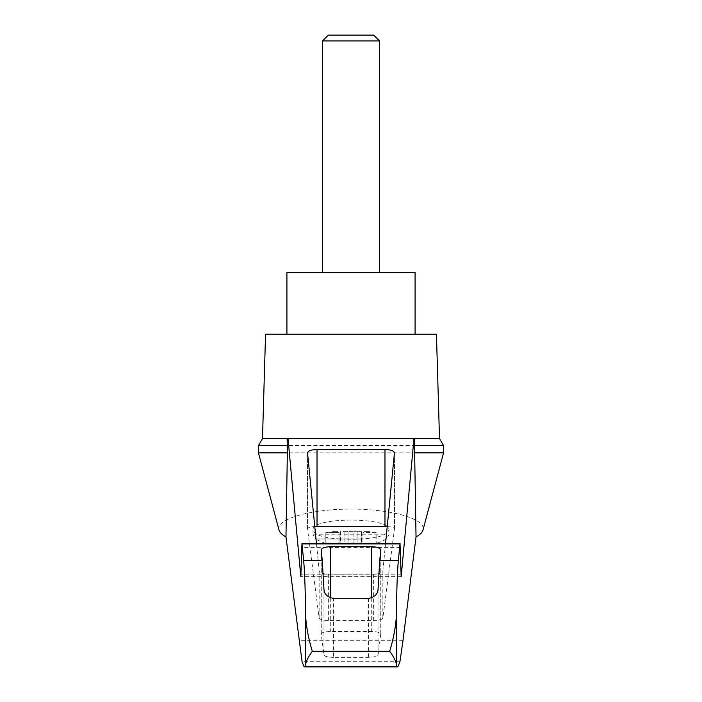 <?xml version="1.0" encoding="UTF-8"?>
<svg xmlns="http://www.w3.org/2000/svg" width="702" height="702" viewBox="0 0 702 702"><rect width="100%" height="100%" fill="white"/><g stroke="black" fill="none" stroke-linecap="round" stroke-linejoin="round"><path stroke-width="0.53" stroke-dasharray="3.51 2.63" d="M278.975 529.896C275.719 519.041 310.459 509.011 351 509.108C391.54 509.011 426.281 519.041 423.025 529.896M258.433 452.834L443.567 452.834M385.573 543.357L382.853 571.051C382.134 572.972 378.975 574.025 373.367 574.201L328.633 574.201C323.025 574.025 319.866 572.972 319.147 571.051L316.426 543.357M336.688 438.592L287.153 438.592M414.847 438.592L365.312 438.592M324.57 543.023L377.43 543.023L324.57 543.023A75.948 75.948 0 0 1 315.558 538.987L340.83 538.987A51.202 13.25 0 0 0 361.17 538.987C371.358 538.478 379.062 537.083 384.284 534.792L387.785 532.423L388.978 529.896C390.812 516.821 311.188 516.821 313.022 529.896L314.215 532.423L317.716 534.792C322.946 537.083 330.651 538.478 340.83 538.987M361.1 543.023L376.158 543.023L361.056 543.023L361.653 543.023L361.1 543.023L361.1 531.625L361.653 531.625L361.1 531.625L361.1 543.023M357.081 543.023L361.679 543.023L353.922 543.023L357.081 543.023L357.081 531.625L361.679 531.625L353.922 531.625L357.081 531.625L357.081 543.023M353.922 543.023L344.919 543.023L353.922 543.023L353.922 531.625L348.078 531.625L353.922 531.625L353.922 543.023M340.347 543.023L344.919 543.023L340.321 543.023L340.9 543.023L340.347 543.023L340.321 531.625L344.919 531.625L340.321 531.625L340.347 543.023M340.9 543.023L339.048 543.023L340.944 543.023L340.9 531.625L340.9 543.023M325.842 543.023L339.048 543.023L325.842 543.023L325.842 532.581L325.842 543.023M362.952 532.581L362.952 543.023L362.952 532.581L376.158 532.581L376.158 543.023L376.158 532.581L362.952 532.581M265.558 334.161L436.442 334.161M262.495 438.592L439.505 438.592M333.441 657.309A9.495 2.457 180 0 1 323.955 654.931L321.226 634.046A9.495 2.457 180 0 1 321.226 633.967A9.495 2.457 180 0 1 330.721 631.51L371.279 631.51A9.495 2.457 180 0 1 380.774 633.967A9.495 2.457 180 0 1 380.774 634.046L378.045 654.931A9.495 2.457 180 0 1 368.559 657.309L333.441 657.309L333.441 598.367M397.797 666.444L304.203 666.444M399.938 661.696L302.062 661.696M387.223 526.535A9.495 2.457 180 0 1 394.471 528.922A9.495 2.457 180 0 1 394.463 529.001L382.853 618.076A9.495 2.457 180 0 1 373.367 620.445L328.633 620.445A9.495 2.457 180 0 1 319.147 618.076L307.537 529.001A9.495 2.457 180 0 1 307.529 528.922A9.495 2.457 180 0 1 314.777 526.535M258.433 445.621L443.567 445.621M286.916 272.446L415.084 272.446M379.484 272.446L322.516 272.446L379.484 272.446M415.084 334.161L286.916 334.161L415.084 334.161M379.484 40.927L322.516 40.927M373.657 35.1L328.343 35.1M364.022 531.625L369.515 531.625L364.022 531.625L364.022 532.581L364.022 531.625M348.078 531.625L344.919 531.625L348.078 531.625L348.078 543.023L348.078 531.625M337.978 531.625L332.485 531.625L337.978 531.625L337.978 532.581L334.266 532.581L339.048 532.581L339.048 543.023L339.048 532.581L337.978 532.581L337.978 531.625M334.266 532.581L332.485 532.581L334.266 532.581L334.266 531.625L334.266 532.581M367.734 532.581L369.515 532.581L367.734 532.581L367.734 531.625L367.734 532.581M339.048 532.581L325.842 532.581L339.048 532.581M401.026 576.605L300.974 576.605M361.17 538.987L315.558 538.987L313.022 534.792L317.716 534.792M384.284 534.792L313.022 534.792L313.022 529.896M323.955 589.189L323.955 654.931M368.559 598.367L368.559 657.309M378.045 589.189L378.045 654.931M400.28 547.402L301.72 547.402M400.912 574.166L301.088 574.166M403.018 640.294L298.982 640.294M330.721 597.928L330.721 631.51M321.226 550.043L321.226 634.046M371.279 597.928L371.279 631.51M380.774 550.043L380.774 634.046M394.463 452.895L394.463 529.001M382.853 571.051L382.853 618.076M373.367 574.201L373.367 620.445M328.633 574.201L328.633 620.445M319.147 571.051L319.147 618.076M307.537 452.895L307.537 529.001M344.919 531.625L344.919 543.023L344.919 531.625M361.653 531.625L361.653 543.023L361.679 531.625M377.43 543.023A75.948 75.948 0 0 0 386.442 538.987L388.978 534.792L388.978 529.896M300.904 577L401.096 577M304.256 666.523L397.744 666.523M321.226 633.967L321.226 549.929M380.774 633.967L380.774 549.929M394.471 528.922L394.471 452.79M307.529 528.922L307.529 452.79M340.944 543.023L340.944 531.625L340.944 543.023M332.485 532.581L332.485 531.625M361.056 543.023L361.056 531.625L361.056 543.023M369.515 532.581L369.515 531.625"/><path stroke-width="1.05" d="M285.968 536.942C281.993 534.713 279.659 532.362 278.975 529.896L258.433 452.834L258.433 445.621L262.495 438.592L288.031 438.592L300.825 576.605L301.983 543.357L303.633 560.556C304.607 570.094 305.291 588.934 305.686 617.093C306.528 628.299 308.748 639.68 312.329 651.254C308.871 655.975 306.651 660.108 305.686 663.653L305.458 666.321L304.791 666.9L303.966 666.523L302.062 661.696L285.968 536.942L287.355 452.834L258.433 452.834M443.567 452.834L443.567 445.621L414.645 445.621L414.645 452.834L443.567 452.834L423.025 529.896C422.341 532.362 420.007 534.713 416.032 536.942L403.018 640.294L399.938 661.696L398.034 666.523L305.458 666.321M414.645 452.834L416.032 536.942M287.153 438.592L287.355 452.834M396.542 666.321L396.314 663.653C395.349 660.108 393.129 655.975 389.671 651.254C393.252 639.689 395.463 628.308 396.314 617.093C396.709 588.934 397.393 570.094 398.367 560.556L400.017 543.357L401.175 576.605L413.969 438.592L288.031 438.592M365.312 438.592L336.688 438.592M316.426 543.357L307.529 452.79C308.108 450.807 311.267 449.728 317.023 449.526L384.977 449.526C390.733 449.728 393.892 450.807 394.471 452.79L385.573 543.357M413.969 438.592L439.505 438.592L436.442 334.161L265.558 334.161L262.495 438.592M398.367 560.556L379.738 560.556L378.045 589.189C377.773 594.138 374.605 597.2 368.559 598.367L333.441 598.367C327.413 597.226 324.254 594.164 323.955 589.189L322.262 560.556L303.633 560.556M322.262 560.556L321.226 549.929C321.797 547.955 324.965 546.867 330.721 546.674L371.279 546.674C377.035 546.867 380.203 547.955 380.774 549.929L379.738 560.556M414.645 445.621L414.847 438.592M314.777 526.535A9.495 2.457 180 0 1 317.023 526.465L384.977 526.465A9.495 2.457 180 0 1 387.223 526.535M287.355 445.621L258.433 445.621M415.084 334.161L415.084 272.446L286.916 272.446L286.916 334.161M379.484 40.927L373.657 35.1L328.343 35.1L322.516 40.927L379.484 40.927L379.484 272.446M322.516 40.927L322.516 272.446M305.686 663.653L305.686 617.093M396.314 663.653L396.314 617.093M389.671 651.254L312.329 651.254M399.912 543.927L302.088 543.927M330.721 546.674L330.721 597.928M371.279 546.674L371.279 597.928M317.023 449.526L317.023 526.465M384.977 449.526L384.977 526.465M301.983 543.357L400.017 543.357M304.791 666.9L397.209 666.9M443.567 445.621L439.505 438.592"/></g></svg>
